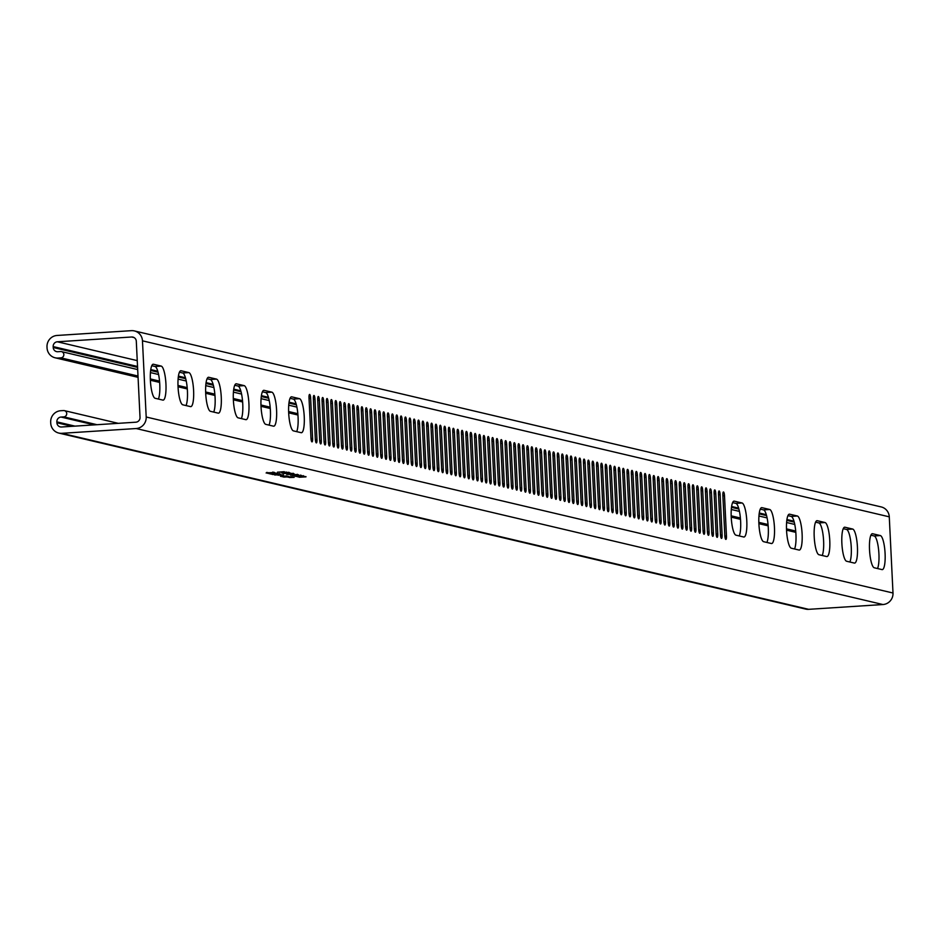 <?xml version="1.0" encoding="UTF-8"?>
<svg xmlns="http://www.w3.org/2000/svg" width="940" height="940" viewBox="0 0 940 940"><rect width="100%" height="100%" fill="white"/><g stroke="black" fill="none" stroke-linecap="round" stroke-linejoin="round"><path stroke-width="1.41" d="M522.464 448.122A3.56 0.799 -93.7 0 1 523.051 444.749A3.56 0.799 -93.7 0 1 523.11 444.761A3.56 0.799 -93.7 0 1 524.097 448.498L526.071 488.812A3.56 0.799 -93.7 0 1 525.484 492.172A3.56 0.799 -93.7 0 1 524.438 488.424L522.464 448.122M526.823 449.144A3.56 0.799 -93.7 0 1 527.411 445.772A3.56 0.799 -93.7 0 1 527.469 445.783A3.56 0.799 -93.7 0 1 528.456 449.531L530.43 489.834A3.56 0.799 -93.7 0 1 529.843 493.206A3.56 0.799 -93.7 0 1 528.797 489.458L526.823 449.144M531.182 450.166A3.56 0.799 -93.7 0 1 531.77 446.805A3.56 0.799 -93.7 0 1 531.817 446.805A3.56 0.799 -93.7 0 1 532.816 450.554L534.778 490.868A3.56 0.799 -93.7 0 1 534.19 494.228A3.56 0.799 -93.7 0 1 533.144 490.48L531.182 450.166M535.53 451.2A3.56 0.799 -93.7 0 1 536.117 447.828A3.56 0.799 -93.7 0 1 536.176 447.839A3.56 0.799 -93.7 0 1 537.163 451.576L539.137 491.89A3.56 0.799 -93.7 0 1 538.549 495.263A3.56 0.799 -93.7 0 1 537.504 491.503L535.53 451.2M539.889 452.222A3.56 0.799 -93.7 0 1 540.476 448.862A3.56 0.799 -93.7 0 1 540.535 448.862A3.56 0.799 -93.7 0 1 541.522 452.61L543.496 492.913A3.56 0.799 -93.7 0 1 542.909 496.285A3.56 0.799 -93.7 0 1 541.863 492.537L539.889 452.222M544.248 453.245A3.56 0.799 -93.7 0 1 544.836 449.884A3.56 0.799 -93.7 0 1 544.894 449.884A3.56 0.799 -93.7 0 1 545.881 453.632L547.856 493.947A3.56 0.799 -93.7 0 1 547.268 497.307A3.56 0.799 -93.7 0 1 546.222 493.559L544.248 453.245M548.607 454.279A3.56 0.799 -93.7 0 1 549.195 450.906A3.56 0.799 -93.7 0 1 549.242 450.918A3.56 0.799 -93.7 0 1 550.241 454.666L552.203 494.969A3.56 0.799 -93.7 0 1 551.615 498.341A3.56 0.799 -93.7 0 1 550.582 494.593L548.607 454.279M552.955 455.301A3.56 0.799 -93.7 0 1 553.543 451.94A3.56 0.799 -93.7 0 1 553.601 451.94A3.56 0.799 -93.7 0 1 554.588 455.689L556.562 496.003A3.56 0.799 -93.7 0 1 555.975 499.363A3.56 0.799 -93.7 0 1 554.929 495.615L552.955 455.301M557.314 456.335A3.56 0.799 -93.7 0 1 557.902 452.963A3.56 0.799 -93.7 0 1 557.961 452.974A3.56 0.799 -93.7 0 1 558.947 456.711L560.922 497.025A3.56 0.799 -93.7 0 1 560.334 500.386A3.56 0.799 -93.7 0 1 559.288 496.637L557.314 456.335M561.673 457.357A3.56 0.799 -93.7 0 1 562.261 453.997A3.56 0.799 -93.7 0 1 562.32 453.997A3.56 0.799 -93.7 0 1 563.307 457.745L565.281 498.047A3.56 0.799 -93.7 0 1 564.693 501.42A3.56 0.799 -93.7 0 1 563.648 497.671L561.673 457.357M566.033 458.379A3.56 0.799 -93.7 0 1 566.62 455.019A3.56 0.799 -93.7 0 1 566.667 455.019A3.56 0.799 -93.7 0 1 567.666 458.767L569.628 499.081A3.56 0.799 -93.7 0 1 569.041 502.442A3.56 0.799 -93.7 0 1 568.007 498.694L566.033 458.379M570.38 459.413A3.56 0.799 -93.7 0 1 570.968 456.041A3.56 0.799 -93.7 0 1 571.027 456.053A3.56 0.799 -93.7 0 1 572.014 459.789L573.988 500.103A3.56 0.799 -93.7 0 1 573.4 503.476A3.56 0.799 -93.7 0 1 572.354 499.716L570.38 459.413M574.74 460.436A3.56 0.799 -93.7 0 1 575.327 457.075A3.56 0.799 -93.7 0 1 575.386 457.075A3.56 0.799 -93.7 0 1 576.373 460.823L578.347 501.138A3.56 0.799 -93.7 0 1 577.759 504.498A3.56 0.799 -93.7 0 1 576.714 500.75L574.74 460.436M579.099 461.458A3.56 0.799 -93.7 0 1 579.686 458.097A3.56 0.799 -93.7 0 1 579.745 458.097A3.56 0.799 -93.7 0 1 580.732 461.846L582.706 502.16A3.56 0.799 -93.7 0 1 582.119 505.52A3.56 0.799 -93.7 0 1 581.073 501.772L579.099 461.458M583.458 462.492A3.56 0.799 -93.7 0 1 584.046 459.12A3.56 0.799 -93.7 0 1 584.093 459.131A3.56 0.799 -93.7 0 1 585.091 462.88L587.053 503.182A3.56 0.799 -93.7 0 1 586.478 506.554A3.56 0.799 -93.7 0 1 585.432 502.806L583.458 462.492M587.817 463.514A3.56 0.799 -93.7 0 1 588.393 460.154A3.56 0.799 -93.7 0 1 588.452 460.154A3.56 0.799 -93.7 0 1 589.439 463.902L591.413 504.216A3.56 0.799 -93.7 0 1 590.825 507.577A3.56 0.799 -93.7 0 1 589.779 503.828L587.817 463.514M592.165 464.548A3.56 0.799 -93.7 0 1 592.752 461.176A3.56 0.799 -93.7 0 1 592.811 461.188A3.56 0.799 -93.7 0 1 593.798 464.924L595.772 505.238A3.56 0.799 -93.7 0 1 595.185 508.599A3.56 0.799 -93.7 0 1 594.139 504.851L592.165 464.548M596.524 465.57A3.56 0.799 -93.7 0 1 597.111 462.21A3.56 0.799 -93.7 0 1 597.17 462.21A3.56 0.799 -93.7 0 1 598.157 465.958L600.131 506.261A3.56 0.799 -93.7 0 1 599.544 509.633A3.56 0.799 -93.7 0 1 598.498 505.885L596.524 465.57M600.883 466.593A3.56 0.799 -93.7 0 1 601.471 463.232A3.56 0.799 -93.7 0 1 601.518 463.232A3.56 0.799 -93.7 0 1 602.516 466.98L604.479 507.295A3.56 0.799 -93.7 0 1 603.903 510.655A3.56 0.799 -93.7 0 1 602.857 506.907L600.883 466.593M605.243 467.627A3.56 0.799 -93.7 0 1 605.818 464.254A3.56 0.799 -93.7 0 1 605.877 464.266A3.56 0.799 -93.7 0 1 606.864 468.003L608.838 508.317A3.56 0.799 -93.7 0 1 608.25 511.689A3.56 0.799 -93.7 0 1 607.205 507.929L605.243 467.627M609.59 468.649A3.56 0.799 -93.7 0 1 610.178 465.288A3.56 0.799 -93.7 0 1 610.236 465.288A3.56 0.799 -93.7 0 1 611.223 469.037L613.197 509.351A3.56 0.799 -93.7 0 1 612.61 512.711A3.56 0.799 -93.7 0 1 611.564 508.963L609.59 468.649M613.949 469.683A3.56 0.799 -93.7 0 1 614.537 466.311A3.56 0.799 -93.7 0 1 614.596 466.322A3.56 0.799 -93.7 0 1 615.582 470.059L617.557 510.373A3.56 0.799 -93.7 0 1 616.969 513.734A3.56 0.799 -93.7 0 1 615.923 509.985L613.949 469.683M618.309 470.705A3.56 0.799 -93.7 0 1 618.896 467.333A3.56 0.799 -93.7 0 1 618.943 467.345A3.56 0.799 -93.7 0 1 619.942 471.093L621.904 511.395A3.56 0.799 -93.7 0 1 621.328 514.768A3.56 0.799 -93.7 0 1 620.283 511.019L618.309 470.705M622.668 471.727A3.56 0.799 -93.7 0 1 623.243 468.367A3.56 0.799 -93.7 0 1 623.302 468.367A3.56 0.799 -93.7 0 1 624.289 472.115L626.263 512.429A3.56 0.799 -93.7 0 1 625.676 515.79A3.56 0.799 -93.7 0 1 624.63 512.042L622.668 471.727M627.015 472.761A3.56 0.799 -93.7 0 1 627.603 469.389A3.56 0.799 -93.7 0 1 627.661 469.401A3.56 0.799 -93.7 0 1 628.649 473.137L630.623 513.452A3.56 0.799 -93.7 0 1 630.035 516.824A3.56 0.799 -93.7 0 1 628.989 513.064L627.015 472.761M631.375 473.784A3.56 0.799 -93.7 0 1 631.962 470.423A3.56 0.799 -93.7 0 1 632.021 470.423A3.56 0.799 -93.7 0 1 633.008 474.171L634.982 514.474A3.56 0.799 -93.7 0 1 634.394 517.846A3.56 0.799 -93.7 0 1 633.349 514.098L631.375 473.784M635.734 474.806A3.56 0.799 -93.7 0 1 636.321 471.445A3.56 0.799 -93.7 0 1 636.368 471.445A3.56 0.799 -93.7 0 1 637.367 475.194L639.341 515.508A3.56 0.799 -93.7 0 1 638.754 518.868A3.56 0.799 -93.7 0 1 637.708 515.12L635.734 474.806M640.093 475.84A3.56 0.799 -93.7 0 1 640.681 472.468A3.56 0.799 -93.7 0 1 640.727 472.479A3.56 0.799 -93.7 0 1 641.715 476.228L643.689 516.53A3.56 0.799 -93.7 0 1 643.101 519.902A3.56 0.799 -93.7 0 1 642.055 516.154L640.093 475.84M644.441 476.862A3.56 0.799 -93.7 0 1 645.028 473.502A3.56 0.799 -93.7 0 1 645.087 473.502A3.56 0.799 -93.7 0 1 646.074 477.25L648.048 517.564A3.56 0.799 -93.7 0 1 647.46 520.924A3.56 0.799 -93.7 0 1 646.414 517.176L644.441 476.862M648.8 477.896A3.56 0.799 -93.7 0 1 649.387 474.524A3.56 0.799 -93.7 0 1 649.446 474.536A3.56 0.799 -93.7 0 1 650.433 478.272L652.407 518.586A3.56 0.799 -93.7 0 1 651.82 521.947A3.56 0.799 -93.7 0 1 650.774 518.198L648.8 477.896M653.159 478.918A3.56 0.799 -93.7 0 1 653.746 475.558A3.56 0.799 -93.7 0 1 653.805 475.558A3.56 0.799 -93.7 0 1 654.792 479.306L656.766 519.609A3.56 0.799 -93.7 0 1 656.179 522.981A3.56 0.799 -93.7 0 1 655.133 519.232L653.159 478.918M657.518 479.94A3.56 0.799 -93.7 0 1 658.106 476.58A3.56 0.799 -93.7 0 1 658.153 476.58A3.56 0.799 -93.7 0 1 659.14 480.328L661.114 520.643A3.56 0.799 -93.7 0 1 660.526 524.003A3.56 0.799 -93.7 0 1 659.481 520.255L657.518 479.94M661.866 480.974A3.56 0.799 -93.7 0 1 662.453 477.602A3.56 0.799 -93.7 0 1 662.512 477.614A3.56 0.799 -93.7 0 1 663.499 481.351L665.473 521.665A3.56 0.799 -93.7 0 1 664.886 525.037A3.56 0.799 -93.7 0 1 663.84 521.277L661.866 480.974M666.225 481.997A3.56 0.799 -93.7 0 1 666.812 478.636A3.56 0.799 -93.7 0 1 666.871 478.636A3.56 0.799 -93.7 0 1 667.858 482.385L669.832 522.699A3.56 0.799 -93.7 0 1 669.245 526.059A3.56 0.799 -93.7 0 1 668.199 522.311L666.225 481.997M670.584 483.019A3.56 0.799 -93.7 0 1 671.172 479.659A3.56 0.799 -93.7 0 1 671.231 479.659A3.56 0.799 -93.7 0 1 672.218 483.407L674.192 523.721A3.56 0.799 -93.7 0 1 673.604 527.082A3.56 0.799 -93.7 0 1 672.558 523.333L670.584 483.019M674.943 484.053A3.56 0.799 -93.7 0 1 675.531 480.681A3.56 0.799 -93.7 0 1 675.578 480.693A3.56 0.799 -93.7 0 1 676.577 484.441L678.539 524.743A3.56 0.799 -93.7 0 1 677.952 528.115A3.56 0.799 -93.7 0 1 676.906 524.367L674.943 484.053M679.291 485.075A3.56 0.799 -93.7 0 1 679.879 481.715A3.56 0.799 -93.7 0 1 679.937 481.715A3.56 0.799 -93.7 0 1 680.924 485.463L682.898 525.777A3.56 0.799 -93.7 0 1 682.311 529.138A3.56 0.799 -93.7 0 1 681.265 525.389L679.291 485.075M683.65 486.109A3.56 0.799 -93.7 0 1 684.238 482.737A3.56 0.799 -93.7 0 1 684.297 482.749A3.56 0.799 -93.7 0 1 685.284 486.485L687.258 526.799A3.56 0.799 -93.7 0 1 686.67 530.16A3.56 0.799 -93.7 0 1 685.624 526.412L683.65 486.109M688.01 487.132A3.56 0.799 -93.7 0 1 688.597 483.771A3.56 0.799 -93.7 0 1 688.656 483.771A3.56 0.799 -93.7 0 1 689.643 487.519L691.617 527.822A3.56 0.799 -93.7 0 1 691.029 531.194A3.56 0.799 -93.7 0 1 689.984 527.446L688.01 487.132M692.369 488.154A3.56 0.799 -93.7 0 1 692.956 484.793A3.56 0.799 -93.7 0 1 693.003 484.793A3.56 0.799 -93.7 0 1 694.002 488.541L695.964 528.856A3.56 0.799 -93.7 0 1 695.377 532.216A3.56 0.799 -93.7 0 1 694.331 528.468L692.369 488.154M696.716 489.188A3.56 0.799 -93.7 0 1 697.304 485.815A3.56 0.799 -93.7 0 1 697.363 485.827A3.56 0.799 -93.7 0 1 698.35 489.564L700.323 529.878A3.56 0.799 -93.7 0 1 699.736 533.25A3.56 0.799 -93.7 0 1 698.69 529.49L696.716 489.188M701.076 490.21A3.56 0.799 -93.7 0 1 701.663 486.849A3.56 0.799 -93.7 0 1 701.722 486.849A3.56 0.799 -93.7 0 1 702.709 490.598L704.683 530.912A3.56 0.799 -93.7 0 1 704.095 534.273A3.56 0.799 -93.7 0 1 703.05 530.524L701.076 490.21M705.435 491.244A3.56 0.799 -93.7 0 1 706.022 487.872A3.56 0.799 -93.7 0 1 706.081 487.872A3.56 0.799 -93.7 0 1 707.068 491.62L709.042 531.934A3.56 0.799 -93.7 0 1 708.455 535.295A3.56 0.799 -93.7 0 1 707.409 531.547L705.435 491.244M709.794 492.266A3.56 0.799 -93.7 0 1 710.382 488.894A3.56 0.799 -93.7 0 1 710.428 488.906A3.56 0.799 -93.7 0 1 711.427 492.654L713.389 532.957A3.56 0.799 -93.7 0 1 712.802 536.329A3.56 0.799 -93.7 0 1 711.756 532.581L709.794 492.266M714.141 493.288A3.56 0.799 -93.7 0 1 714.729 489.928A3.56 0.799 -93.7 0 1 714.788 489.928A3.56 0.799 -93.7 0 1 715.775 493.676L717.749 533.99A3.56 0.799 -93.7 0 1 717.161 537.351A3.56 0.799 -93.7 0 1 716.116 533.603L714.141 493.288M718.501 494.322A3.56 0.799 -93.7 0 1 719.088 490.95A3.56 0.799 -93.7 0 1 719.147 490.962A3.56 0.799 -93.7 0 1 720.134 494.699L722.108 535.013A3.56 0.799 -93.7 0 1 721.52 538.385A3.56 0.799 -93.7 0 1 720.475 534.625L718.501 494.322M722.86 495.345A3.56 0.799 -93.7 0 1 723.448 491.984A3.56 0.799 -93.7 0 1 723.506 491.984A3.56 0.799 -93.7 0 1 724.493 495.733L726.467 536.035A3.56 0.799 -93.7 0 1 725.88 539.407A3.56 0.799 -93.7 0 1 724.834 535.659L722.86 495.345M518.105 447.088A3.56 0.799 -93.7 0 1 518.692 443.727A3.56 0.799 -93.7 0 1 518.751 443.727A3.56 0.799 -93.7 0 1 519.738 447.475L521.712 487.789A3.56 0.799 -93.7 0 1 521.124 491.15A3.56 0.799 -93.7 0 1 520.079 487.402L518.105 447.088M510.044 441.671A3.56 0.799 86.3 0 0 509.985 441.671A3.56 0.799 86.3 0 0 509.398 445.031L511.372 485.346A3.56 0.799 86.3 0 0 512.418 489.094A3.56 0.799 86.3 0 0 513.005 485.733L511.031 445.419A3.56 0.799 86.3 0 0 510.044 441.671M514.391 442.705A3.56 0.799 86.3 0 0 514.345 442.693A3.56 0.799 86.3 0 0 513.757 446.065L515.719 486.368A3.56 0.799 86.3 0 0 516.765 490.128A3.56 0.799 86.3 0 0 517.353 486.755L515.39 446.453A3.56 0.799 86.3 0 0 514.391 442.705M60.912 357.87A3.173 3.079 -76.7 0 0 61.488 351.619A3.173 3.079 -76.7 0 0 60.606 351.548L57.845 351.724A4.535 4.406 103.3 0 1 53.216 347.495L53.169 346.59A4.535 4.406 103.3 0 1 57.352 341.784L131.671 337.002A4.535 4.406 103.3 0 1 136.3 341.232L140.025 417.407A4.535 4.406 103.3 0 1 135.842 422.201L61.523 426.995A4.535 4.406 103.3 0 1 56.894 422.765L56.847 421.86A4.535 4.406 103.3 0 1 61.029 417.055L63.803 416.878A3.173 3.079 -76.7 0 0 64.367 410.627A3.173 3.079 -76.7 0 0 63.485 410.557L60.724 410.733A10.88 10.575 -76.7 0 0 50.678 422.26L50.725 423.164A10.88 10.575 -76.7 0 0 61.828 433.316L136.147 428.534A10.88 10.575 -76.7 0 0 146.194 417.007L142.469 340.832A10.88 10.575 -76.7 0 0 131.365 330.669L57.046 335.463A10.88 10.575 -76.7 0 0 47 346.989L47.047 347.882A10.88 10.575 -76.7 0 0 58.151 358.046L60.912 357.87L138.004 376.035M505.685 440.649A3.56 0.799 86.3 0 0 505.626 440.649A3.56 0.799 86.3 0 0 505.038 444.009L507.013 484.323A3.56 0.799 86.3 0 0 508.058 488.072A3.56 0.799 86.3 0 0 508.646 484.699L506.672 444.397A3.56 0.799 86.3 0 0 505.685 440.649M501.326 439.626A3.56 0.799 86.3 0 0 501.267 439.615A3.56 0.799 86.3 0 0 500.679 442.987L502.653 483.289A3.56 0.799 86.3 0 0 503.699 487.038A3.56 0.799 86.3 0 0 504.287 483.677L502.312 443.363A3.56 0.799 86.3 0 0 501.326 439.626M496.966 438.592A3.56 0.799 86.3 0 0 496.919 438.592A3.56 0.799 86.3 0 0 496.332 441.953L498.294 482.267A3.56 0.799 86.3 0 0 499.34 486.015A3.56 0.799 86.3 0 0 499.927 482.655L497.965 442.341A3.56 0.799 86.3 0 0 496.966 438.592M492.619 437.57A3.56 0.799 86.3 0 0 492.56 437.558A3.56 0.799 86.3 0 0 491.973 440.93L493.947 481.245A3.56 0.799 86.3 0 0 494.992 484.993A3.56 0.799 86.3 0 0 495.58 481.621L493.606 441.318A3.56 0.799 86.3 0 0 492.619 437.57M488.26 436.536A3.56 0.799 86.3 0 0 488.201 436.536A3.56 0.799 86.3 0 0 487.613 439.897L489.587 480.211A3.56 0.799 86.3 0 0 490.633 483.959A3.56 0.799 86.3 0 0 491.221 480.599L489.247 440.284A3.56 0.799 86.3 0 0 488.26 436.536M483.9 435.514A3.56 0.799 86.3 0 0 483.841 435.514A3.56 0.799 86.3 0 0 483.254 438.874L485.228 479.189A3.56 0.799 86.3 0 0 486.274 482.937A3.56 0.799 86.3 0 0 486.861 479.576L484.887 439.262A3.56 0.799 86.3 0 0 483.9 435.514M479.541 434.491A3.56 0.799 86.3 0 0 479.494 434.48A3.56 0.799 86.3 0 0 478.906 437.852L480.869 478.155A3.56 0.799 86.3 0 0 481.914 481.914A3.56 0.799 86.3 0 0 482.502 478.542L480.54 438.228A3.56 0.799 86.3 0 0 479.541 434.491M475.194 433.457A3.56 0.799 86.3 0 0 475.135 433.457A3.56 0.799 86.3 0 0 474.547 436.818L476.521 477.132A3.56 0.799 86.3 0 0 477.567 480.88A3.56 0.799 86.3 0 0 478.155 477.52L476.18 437.206A3.56 0.799 86.3 0 0 475.194 433.457M470.834 432.435A3.56 0.799 86.3 0 0 470.776 432.435A3.56 0.799 86.3 0 0 470.188 435.796L472.162 476.11A3.56 0.799 86.3 0 0 473.208 479.858A3.56 0.799 86.3 0 0 473.795 476.486L471.821 436.184A3.56 0.799 86.3 0 0 470.834 432.435M466.475 431.413A3.56 0.799 86.3 0 0 466.416 431.401A3.56 0.799 86.3 0 0 465.829 434.774L467.803 475.076A3.56 0.799 86.3 0 0 468.849 478.824A3.56 0.799 86.3 0 0 469.436 475.464L467.462 435.149A3.56 0.799 86.3 0 0 466.475 431.413M462.116 430.379A3.56 0.799 86.3 0 0 462.069 430.379A3.56 0.799 86.3 0 0 461.481 433.74L463.444 474.054A3.56 0.799 86.3 0 0 464.489 477.802A3.56 0.799 86.3 0 0 465.077 474.441L463.103 434.127A3.56 0.799 86.3 0 0 462.116 430.379M457.757 429.357A3.56 0.799 86.3 0 0 457.71 429.345A3.56 0.799 86.3 0 0 457.122 432.717L459.096 473.031A3.56 0.799 86.3 0 0 460.142 476.78A3.56 0.799 86.3 0 0 460.729 473.407L458.755 433.105A3.56 0.799 86.3 0 0 457.757 429.357M453.409 428.323A3.56 0.799 86.3 0 0 453.35 428.323A3.56 0.799 86.3 0 0 452.763 431.683L454.737 471.998A3.56 0.799 86.3 0 0 455.782 475.746A3.56 0.799 86.3 0 0 456.37 472.385L454.396 432.071A3.56 0.799 86.3 0 0 453.409 428.323M449.05 427.301A3.56 0.799 86.3 0 0 448.991 427.301A3.56 0.799 86.3 0 0 448.404 430.661L450.378 470.975A3.56 0.799 86.3 0 0 451.423 474.724A3.56 0.799 86.3 0 0 452.011 471.363L450.037 431.049A3.56 0.799 86.3 0 0 449.05 427.301M444.69 426.278A3.56 0.799 86.3 0 0 444.632 426.267A3.56 0.799 86.3 0 0 444.056 429.639L446.018 469.941A3.56 0.799 86.3 0 0 447.064 473.701A3.56 0.799 86.3 0 0 447.652 470.329L445.678 430.015A3.56 0.799 86.3 0 0 444.69 426.278M440.331 425.244A3.56 0.799 86.3 0 0 440.284 425.244A3.56 0.799 86.3 0 0 439.697 428.605L441.671 468.919A3.56 0.799 86.3 0 0 442.716 472.667A3.56 0.799 86.3 0 0 443.292 469.307L441.33 428.993A3.56 0.799 86.3 0 0 440.331 425.244M435.984 424.222A3.56 0.799 86.3 0 0 435.925 424.222A3.56 0.799 86.3 0 0 435.338 427.582L437.312 467.897A3.56 0.799 86.3 0 0 438.357 471.645A3.56 0.799 86.3 0 0 438.945 468.273L436.971 427.97A3.56 0.799 86.3 0 0 435.984 424.222M431.625 423.2A3.56 0.799 86.3 0 0 431.566 423.188A3.56 0.799 86.3 0 0 430.978 426.56L432.952 466.863A3.56 0.799 86.3 0 0 433.998 470.611A3.56 0.799 86.3 0 0 434.586 467.251L432.612 426.936A3.56 0.799 86.3 0 0 431.625 423.2M427.265 422.166A3.56 0.799 86.3 0 0 427.207 422.166A3.56 0.799 86.3 0 0 426.631 425.526L428.593 465.841A3.56 0.799 86.3 0 0 429.639 469.589A3.56 0.799 86.3 0 0 430.226 466.228L428.252 425.914A3.56 0.799 86.3 0 0 427.265 422.166M422.906 421.144A3.56 0.799 86.3 0 0 422.859 421.132A3.56 0.799 86.3 0 0 422.272 424.504L424.245 464.806A3.56 0.799 86.3 0 0 425.291 468.566A3.56 0.799 86.3 0 0 425.867 465.194L423.905 424.892A3.56 0.799 86.3 0 0 422.906 421.144M418.559 420.11A3.56 0.799 86.3 0 0 418.5 420.11A3.56 0.799 86.3 0 0 417.912 423.47L419.886 463.784A3.56 0.799 86.3 0 0 420.932 467.532A3.56 0.799 86.3 0 0 421.52 464.172L419.546 423.858A3.56 0.799 86.3 0 0 418.559 420.11M414.199 419.087A3.56 0.799 86.3 0 0 414.14 419.087A3.56 0.799 86.3 0 0 413.553 422.448L415.527 462.762A3.56 0.799 86.3 0 0 416.573 466.51A3.56 0.799 86.3 0 0 417.16 463.138L415.186 422.836A3.56 0.799 86.3 0 0 414.199 419.087M409.84 418.065A3.56 0.799 86.3 0 0 409.781 418.053A3.56 0.799 86.3 0 0 409.206 421.426L411.168 461.728A3.56 0.799 86.3 0 0 412.214 465.488A3.56 0.799 86.3 0 0 412.801 462.116L410.827 421.802A3.56 0.799 86.3 0 0 409.84 418.065M405.481 417.031A3.56 0.799 86.3 0 0 405.434 417.031A3.56 0.799 86.3 0 0 404.846 420.392L406.82 460.706A3.56 0.799 86.3 0 0 407.866 464.454A3.56 0.799 86.3 0 0 408.442 461.094L406.48 420.779A3.56 0.799 86.3 0 0 405.481 417.031M401.133 416.009A3.56 0.799 86.3 0 0 401.075 415.997A3.56 0.799 86.3 0 0 400.487 419.369L402.461 459.684A3.56 0.799 86.3 0 0 403.507 463.432A3.56 0.799 86.3 0 0 404.094 460.06L402.12 419.757A3.56 0.799 86.3 0 0 401.133 416.009M396.774 414.987A3.56 0.799 86.3 0 0 396.715 414.975A3.56 0.799 86.3 0 0 396.128 418.347L398.102 458.649A3.56 0.799 86.3 0 0 399.147 462.398A3.56 0.799 86.3 0 0 399.735 459.037L397.761 418.723A3.56 0.799 86.3 0 0 396.774 414.987M392.415 413.953A3.56 0.799 86.3 0 0 392.356 413.953A3.56 0.799 86.3 0 0 391.769 417.313L393.743 457.627A3.56 0.799 86.3 0 0 394.788 461.376A3.56 0.799 86.3 0 0 395.376 458.015L393.402 417.701A3.56 0.799 86.3 0 0 392.415 413.953M388.055 412.93A3.56 0.799 86.3 0 0 388.009 412.919A3.56 0.799 86.3 0 0 387.421 416.291L389.395 456.593A3.56 0.799 86.3 0 0 390.429 460.353A3.56 0.799 86.3 0 0 391.017 456.981L389.054 416.667A3.56 0.799 86.3 0 0 388.055 412.93M383.708 411.896A3.56 0.799 86.3 0 0 383.649 411.896A3.56 0.799 86.3 0 0 383.062 415.257L385.036 455.571A3.56 0.799 86.3 0 0 386.082 459.319A3.56 0.799 86.3 0 0 386.669 455.959L384.695 415.645A3.56 0.799 86.3 0 0 383.708 411.896M379.349 410.874A3.56 0.799 86.3 0 0 379.29 410.874A3.56 0.799 86.3 0 0 378.703 414.235L380.677 454.549A3.56 0.799 86.3 0 0 381.722 458.297A3.56 0.799 86.3 0 0 382.31 454.925L380.336 414.622A3.56 0.799 86.3 0 0 379.349 410.874M374.99 409.852A3.56 0.799 86.3 0 0 374.931 409.84A3.56 0.799 86.3 0 0 374.343 413.212L376.317 453.515A3.56 0.799 86.3 0 0 377.363 457.263A3.56 0.799 86.3 0 0 377.951 453.903L375.977 413.588A3.56 0.799 86.3 0 0 374.99 409.852M370.63 408.818A3.56 0.799 86.3 0 0 370.583 408.818A3.56 0.799 86.3 0 0 369.996 412.178L371.97 452.493A3.56 0.799 86.3 0 0 373.004 456.241A3.56 0.799 86.3 0 0 373.591 452.88L371.629 412.566A3.56 0.799 86.3 0 0 370.63 408.818M366.283 407.796A3.56 0.799 86.3 0 0 366.224 407.784A3.56 0.799 86.3 0 0 365.637 411.156L367.611 451.47A3.56 0.799 86.3 0 0 368.656 455.219A3.56 0.799 86.3 0 0 369.244 451.846L367.27 411.544A3.56 0.799 86.3 0 0 366.283 407.796M361.923 406.762A3.56 0.799 86.3 0 0 361.865 406.762A3.56 0.799 86.3 0 0 361.277 410.122L363.251 450.436A3.56 0.799 86.3 0 0 364.297 454.185A3.56 0.799 86.3 0 0 364.885 450.824L362.911 410.51A3.56 0.799 86.3 0 0 361.923 406.762M357.564 405.739A3.56 0.799 86.3 0 0 357.505 405.739A3.56 0.799 86.3 0 0 356.918 409.1L358.892 449.414A3.56 0.799 86.3 0 0 359.938 453.162A3.56 0.799 86.3 0 0 360.525 449.802L358.551 409.488A3.56 0.799 86.3 0 0 357.564 405.739M353.205 404.717A3.56 0.799 86.3 0 0 353.158 404.705A3.56 0.799 86.3 0 0 352.571 408.078L354.533 448.38A3.56 0.799 86.3 0 0 355.579 452.14A3.56 0.799 86.3 0 0 356.166 448.768L354.204 408.454A3.56 0.799 86.3 0 0 353.205 404.717M348.857 403.683A3.56 0.799 86.3 0 0 348.799 403.683A3.56 0.799 86.3 0 0 348.211 407.044L350.185 447.358A3.56 0.799 86.3 0 0 351.231 451.106A3.56 0.799 86.3 0 0 351.819 447.745L349.845 407.431A3.56 0.799 86.3 0 0 348.857 403.683M344.498 402.661A3.56 0.799 86.3 0 0 344.44 402.661A3.56 0.799 86.3 0 0 343.852 406.021L345.826 446.336A3.56 0.799 86.3 0 0 346.872 450.084A3.56 0.799 86.3 0 0 347.459 446.712L345.485 406.409A3.56 0.799 86.3 0 0 344.498 402.661M340.139 401.639A3.56 0.799 86.3 0 0 340.08 401.627A3.56 0.799 86.3 0 0 339.493 404.999L341.467 445.302A3.56 0.799 86.3 0 0 342.512 449.05A3.56 0.799 86.3 0 0 343.1 445.689L341.126 405.375A3.56 0.799 86.3 0 0 340.139 401.639M335.78 400.605A3.56 0.799 86.3 0 0 335.733 400.605A3.56 0.799 86.3 0 0 335.145 403.965L337.107 444.279A3.56 0.799 86.3 0 0 338.153 448.028A3.56 0.799 86.3 0 0 338.741 444.667L336.779 404.353A3.56 0.799 86.3 0 0 335.78 400.605M331.432 399.582A3.56 0.799 86.3 0 0 331.373 399.571A3.56 0.799 86.3 0 0 330.786 402.943L332.76 443.257A3.56 0.799 86.3 0 0 333.806 447.005A3.56 0.799 86.3 0 0 334.393 443.633L332.419 403.331A3.56 0.799 86.3 0 0 331.432 399.582M327.073 398.548A3.56 0.799 86.3 0 0 327.014 398.548A3.56 0.799 86.3 0 0 326.427 401.909L328.401 442.223A3.56 0.799 86.3 0 0 329.447 445.971A3.56 0.799 86.3 0 0 330.034 442.611L328.06 402.297A3.56 0.799 86.3 0 0 327.073 398.548M322.714 397.526A3.56 0.799 86.3 0 0 322.655 397.526A3.56 0.799 86.3 0 0 322.068 400.887L324.041 441.201A3.56 0.799 86.3 0 0 325.087 444.949A3.56 0.799 86.3 0 0 325.675 441.577L323.701 401.274A3.56 0.799 86.3 0 0 322.714 397.526M318.355 396.504A3.56 0.799 86.3 0 0 318.308 396.492A3.56 0.799 86.3 0 0 317.72 399.864L319.682 440.167A3.56 0.799 86.3 0 0 320.728 443.927A3.56 0.799 86.3 0 0 321.315 440.555L319.353 400.24A3.56 0.799 86.3 0 0 318.355 396.504M314.007 395.47A3.56 0.799 86.3 0 0 313.948 395.47A3.56 0.799 86.3 0 0 313.361 398.83L315.335 439.145A3.56 0.799 86.3 0 0 316.38 442.893A3.56 0.799 86.3 0 0 316.968 439.532L314.994 399.218A3.56 0.799 86.3 0 0 314.007 395.47M309.648 394.447A3.56 0.799 86.3 0 0 309.589 394.436A3.56 0.799 86.3 0 0 309.002 397.808L310.976 438.122A3.56 0.799 86.3 0 0 312.021 441.87A3.56 0.799 86.3 0 0 312.609 438.498L310.635 398.196A3.56 0.799 86.3 0 0 309.648 394.447M283.011 472.656L288.745 472.562L283.011 472.585M282.082 473.149L289.614 472.738L282.012 473.184M290.154 473.149L283.469 473.525L290.154 472.949M286.594 474.195L294.091 473.795L286.5 474.242M287.358 473.607L287.44 474.23M292.258 474.007L293.245 473.737M293.868 474.101L287.452 474.465L293.868 474.042M291.553 474.747L297.04 474.512L291.553 474.688M298.897 475.205L292.199 475.581L298.885 475.005M294.02 475.946L301.517 475.546L293.926 475.993M294.784 475.358L294.866 475.981M299.684 475.757L300.671 475.487M301.952 475.922L295.254 476.298L301.94 475.722M304.066 476.169L296.1 476.498L304.184 476.216M279.462 473.901L272.048 474.359L279.462 473.901M280.461 474.136L272.647 474.5L280.508 474.171M278.663 474.324L279.603 474.101M277.253 474.688L275.878 474.618L277.253 474.688M279.791 474.712L274.692 474.994L279.826 474.735M276.654 474.829L275.596 474.97M278.005 475.229L283.469 474.876L277.993 474.994M58.809 433.07L805.615 609.073A10.88 10.575 -76.7 0 0 808.635 609.332L882.954 604.538A10.88 10.575 -76.7 0 0 893 593.011L889.275 516.836A10.88 10.575 -76.7 0 0 881.191 506.93L134.385 330.927M282.435 472.162L277.547 472.127L282.435 472.103M289.367 477.508L294.138 477.367L289.367 477.438M288.063 477.203L292.822 477.05L288.063 477.132M291.541 476.756L283.645 477.097L291.541 476.756M288.545 476.38L282.129 476.733L288.545 476.322M286.912 475.993L280.496 476.357L286.9 475.934M270.861 474.054L278.299 473.631L270.802 474.077M269.757 473.795L277.5 473.466L269.709 473.819M271.66 473.643L270.603 473.795M276.196 473.137L268.793 473.596L276.196 473.137M267.512 473.231L275.009 472.82L267.418 473.278M268.276 472.644L268.358 473.267M273.176 473.043L274.163 472.773M266.208 472.914L273.693 472.514L266.114 472.973M266.972 472.327L267.054 472.961M271.872 472.738L272.858 472.468M305.982 476.874L299.284 477.25L305.97 476.674M297.98 476.874L305.97 476.615L297.886 476.921M298.826 476.274L298.908 476.909M298.391 474.829L290.425 475.158L298.509 474.888M286.747 473.619L292.234 473.384L286.747 473.56M281.401 472.362L286.888 472.127L281.401 472.303M265.762 424.351L273.505 426.184A17.073 3.854 86.3 0 0 273.763 426.196A17.073 3.854 86.3 0 0 276.548 409.499A17.073 3.854 86.3 0 0 271.836 392.156L264.093 390.335A17.073 3.854 86.3 0 0 263.823 390.312A17.073 3.854 86.3 0 0 261.05 407.008A17.073 3.854 86.3 0 0 265.762 424.351M293.421 430.873L301.164 432.694A17.073 3.854 86.3 0 0 301.423 432.717A17.073 3.854 86.3 0 0 304.207 416.021A17.073 3.854 86.3 0 0 299.496 398.678L291.752 396.845A17.073 3.854 86.3 0 0 291.482 396.821A17.073 3.854 86.3 0 0 288.709 413.518A17.073 3.854 86.3 0 0 293.421 430.873M238.102 417.83L245.845 419.663A17.073 3.854 86.3 0 0 246.104 419.687A17.073 3.854 86.3 0 0 248.888 402.99A17.073 3.854 86.3 0 0 244.177 385.635L236.434 383.814A17.073 3.854 86.3 0 0 236.163 383.79A17.073 3.854 86.3 0 0 233.39 400.487A17.073 3.854 86.3 0 0 238.102 417.83M210.442 411.321L218.186 413.142A17.073 3.854 86.3 0 0 218.444 413.165A17.073 3.854 86.3 0 0 221.229 396.469A17.073 3.854 86.3 0 0 216.517 379.114L208.774 377.293A17.073 3.854 86.3 0 0 208.504 377.269A17.073 3.854 86.3 0 0 205.731 393.966A17.073 3.854 86.3 0 0 210.442 411.321M182.783 404.799L190.526 406.62A17.073 3.854 86.3 0 0 190.785 406.644A17.073 3.854 86.3 0 0 193.57 389.947A17.073 3.854 86.3 0 0 188.858 372.593L181.114 370.771A17.073 3.854 86.3 0 0 180.844 370.748A17.073 3.854 86.3 0 0 178.071 387.445A17.073 3.854 86.3 0 0 182.783 404.799M155.124 398.278L162.867 400.099A17.073 3.854 86.3 0 0 163.125 400.123A17.073 3.854 86.3 0 0 165.91 383.426A17.073 3.854 86.3 0 0 161.198 366.083L153.455 364.25A17.073 3.854 86.3 0 0 153.185 364.227A17.073 3.854 86.3 0 0 150.412 380.935A17.073 3.854 86.3 0 0 155.124 398.278M734.305 501.149L742.048 502.971A17.073 3.854 -93.7 0 1 746.76 520.325A17.073 3.854 -93.7 0 1 743.975 537.022A17.073 3.854 -93.7 0 1 743.716 536.999L735.973 535.177A17.073 3.854 -93.7 0 1 731.261 517.822A17.073 3.854 -93.7 0 1 734.034 501.126A17.073 3.854 -93.7 0 1 734.305 501.149L733.776 501.185M761.964 507.671L769.707 509.492A17.073 3.854 -93.7 0 1 774.419 526.846A17.073 3.854 -93.7 0 1 771.634 543.543A17.073 3.854 -93.7 0 1 771.376 543.52L763.633 541.687A17.073 3.854 -93.7 0 1 758.921 524.344A17.073 3.854 -93.7 0 1 761.694 507.647A17.073 3.854 -93.7 0 1 761.964 507.671L761.435 507.706M872.602 533.744L880.345 535.565A17.073 3.854 -93.7 0 1 885.057 552.92A17.073 3.854 -93.7 0 1 882.272 569.616A17.073 3.854 -93.7 0 1 882.014 569.593L874.27 567.772A17.073 3.854 -93.7 0 1 869.559 550.417A17.073 3.854 -93.7 0 1 872.332 533.72A17.073 3.854 -93.7 0 1 872.602 533.744L872.073 533.779M844.943 527.222L852.686 529.056A17.073 3.854 -93.7 0 1 857.398 546.399A17.073 3.854 -93.7 0 1 854.613 563.095A17.073 3.854 -93.7 0 1 854.354 563.072L846.611 561.251A17.073 3.854 -93.7 0 1 841.899 543.896A17.073 3.854 -93.7 0 1 844.672 527.199A17.073 3.854 -93.7 0 1 844.943 527.222L844.414 527.258M817.283 520.701L825.026 522.534A17.073 3.854 -93.7 0 1 829.738 539.877A17.073 3.854 -93.7 0 1 826.953 556.574A17.073 3.854 -93.7 0 1 826.695 556.551L818.952 554.729A17.073 3.854 -93.7 0 1 814.24 537.386A17.073 3.854 -93.7 0 1 817.013 520.678A17.073 3.854 -93.7 0 1 817.283 520.701L816.754 520.736M789.624 514.192L797.367 516.013A17.073 3.854 -93.7 0 1 802.079 533.356A17.073 3.854 -93.7 0 1 799.294 550.064A17.073 3.854 -93.7 0 1 799.035 550.041L791.292 548.208A17.073 3.854 -93.7 0 1 786.58 530.865A17.073 3.854 -93.7 0 1 789.353 514.168A17.073 3.854 -93.7 0 1 789.624 514.192L789.095 514.227M269.028 425.127A17.073 3.854 86.3 0 0 270.109 406.468A17.073 3.854 86.3 0 0 265.668 392.556L262.401 391.78M296.688 431.636A17.073 3.854 86.3 0 0 297.769 412.989A17.073 3.854 86.3 0 0 293.327 399.077L290.061 398.302M241.368 418.606A17.073 3.854 86.3 0 0 242.45 399.947A17.073 3.854 86.3 0 0 238.008 386.035L234.742 385.259M213.709 412.084A17.073 3.854 86.3 0 0 214.778 393.425A17.073 3.854 86.3 0 0 210.349 379.513L207.082 378.75M186.05 405.563A17.073 3.854 86.3 0 0 187.119 386.916A17.073 3.854 86.3 0 0 182.689 372.992L179.422 372.228M158.39 399.054A17.073 3.854 86.3 0 0 159.459 380.395A17.073 3.854 86.3 0 0 155.03 366.482L151.763 365.707M732.613 502.606L735.879 503.37A17.073 3.854 -93.7 0 1 740.32 517.294A17.073 3.854 -93.7 0 1 739.24 535.941M760.272 509.128L763.539 509.891A17.073 3.854 -93.7 0 1 767.98 523.803A17.073 3.854 -93.7 0 1 766.899 542.462M870.91 535.201L874.177 535.965A17.073 3.854 -93.7 0 1 878.618 549.888A17.073 3.854 -93.7 0 1 877.537 568.536M843.25 528.679L846.517 529.443A17.073 3.854 -93.7 0 1 850.959 543.367A17.073 3.854 -93.7 0 1 849.877 562.014M815.591 522.158L818.857 522.934A17.073 3.854 -93.7 0 1 823.299 536.846A17.073 3.854 -93.7 0 1 822.218 555.505M787.932 515.637L791.198 516.413A17.073 3.854 -93.7 0 1 795.639 530.324A17.073 3.854 -93.7 0 1 794.559 548.984M284.244 471.751L278.593 472.115L284.244 471.692M278.369 475.029L281.471 474.947L278.369 474.97M277.441 473.596L275.385 473.819L277.453 473.102M276.207 473.643L275.314 473.196M276.63 473.807L277.453 473.69M274.527 473.784L271.707 474.054L274.539 473.29M272.835 473.737L271.707 474.054M273.375 474.03L274.527 473.866M302.798 476.122L300.436 476.274L302.786 476.063M302.351 476.369L303.221 476.039M297.122 474.782L294.761 474.935L297.111 474.724M296.676 475.029L297.545 474.7M294.643 474.606L292.458 474.712L294.643 474.606M289.837 473.478L287.652 473.572L289.826 473.431M288.791 472.209L288.815 472.82L282.928 473.173L288.768 472.691M282.858 472.538L282.928 473.173M284.491 472.221L282.305 472.315L284.491 472.162M795.71 531.041L786.498 528.868M768.05 524.52L758.839 522.358M740.391 518.01L731.179 515.837M297.839 413.706L288.627 411.532M270.168 407.185L260.968 405.011M242.508 400.663L233.308 398.501M214.849 394.154L205.649 391.98M187.189 387.632L177.989 385.459M159.53 381.111L150.329 378.938M97.008 424.704L63.803 416.878M808.635 609.332L61.828 433.316M882.954 604.538L136.147 428.534M893 593.011L146.194 417.007M889.275 516.836L142.469 340.832M155.03 366.482L161.198 366.083M182.689 372.992L188.858 372.593M210.349 379.513L216.517 379.114M238.008 386.035L244.177 385.635M311.011 438.604L312.609 438.498M309.025 398.29L310.635 398.196M315.358 439.638L316.968 439.532M313.384 399.324L314.994 399.218M319.718 440.66L321.315 440.555M317.744 400.346L319.353 400.24M324.077 441.683L325.675 441.577M322.091 401.38L323.701 401.274M328.436 442.716L330.034 442.611M326.45 402.402L328.06 402.297M332.784 443.739L334.393 443.633M330.81 403.424L332.419 403.331M337.143 444.761L338.741 444.667M335.169 404.459L336.779 404.353M341.502 445.795L343.1 445.689M339.516 405.481L341.126 405.375M345.861 446.817L347.459 446.712M343.876 406.515L345.485 406.409M350.209 447.851L351.819 447.745M348.235 407.537L349.845 407.431M354.568 448.873L356.166 448.768M352.594 408.559L354.204 408.454M358.927 449.896L360.525 449.802M356.941 409.593L358.551 409.488M363.287 450.93L364.885 450.824M361.301 410.615L362.911 410.51M367.634 451.952L369.244 451.846M365.66 411.638L367.27 411.544M371.993 452.974L373.591 452.88M370.019 412.672L371.629 412.566M376.353 454.008L377.951 453.903M374.379 413.694L375.977 413.588M380.712 455.031L382.31 454.925M378.726 414.728L380.336 414.622M385.059 456.065L386.669 455.959M383.085 415.75L384.695 415.645M389.419 457.087L391.017 456.981M387.445 416.772L389.054 416.667M393.778 458.109L395.376 458.015M391.804 417.806L393.402 417.701M398.137 459.143L399.735 459.037M396.151 418.829L397.761 418.723M402.485 460.165L404.094 460.06M400.511 419.851L402.12 419.757M406.844 461.188L408.442 461.094M404.87 420.885L406.48 420.779M411.203 462.221L412.801 462.116M409.229 421.907L410.827 421.802M415.562 463.244L417.16 463.138M413.577 422.941L415.186 422.836M419.91 464.278L421.52 464.172M417.936 423.964L419.546 423.858M424.269 465.3L425.867 465.194M422.295 424.986L423.905 424.892M428.628 466.322L430.226 466.228M426.654 426.02L428.252 425.914M432.988 467.356L434.586 467.251M431.002 427.042L432.612 426.936M437.347 468.379L438.945 468.273M435.361 428.064L436.971 427.97M441.694 469.413L443.292 469.307M439.72 429.098L441.33 428.993M446.054 470.435L447.652 470.329M444.079 430.12L445.678 430.015M450.413 471.457L452.011 471.363M448.427 431.155L450.037 431.049M454.772 472.491L456.37 472.385M452.786 432.177L454.396 432.071M459.12 473.513L460.729 473.407M457.146 433.199L458.755 433.105M463.479 474.536L465.077 474.441M461.505 434.233L463.103 434.127M467.838 475.57L469.436 475.464M465.852 435.255L467.462 435.149M472.197 476.592L473.795 476.486M470.212 436.289L471.821 436.184M476.545 477.626L478.155 477.52M474.571 437.312L476.18 437.206M480.904 478.648L482.502 478.542M478.93 438.334L480.54 438.228M485.263 479.67L486.861 479.576M483.278 439.368L484.887 439.262M489.623 480.704L491.221 480.599M487.637 440.39L489.247 440.284M493.97 481.727L495.58 481.621M491.996 441.412L493.606 441.318M498.329 482.749L499.927 482.655M496.355 442.446L497.965 442.341M502.689 483.783L504.287 483.677M500.703 443.469L502.312 443.363M507.048 484.805L508.646 484.699M505.062 444.503L506.672 444.397M94.247 424.892L61.029 417.055M74.965 426.126L56.847 421.86M71.992 426.325L56.894 422.765M134.103 337.566L131.671 337.002M137.24 360.619L57.352 341.784M793.959 521.183L786.933 519.526M766.3 514.662L759.273 513.005M738.64 508.14L731.614 506.484M296.088 403.836L289.062 402.179M268.429 397.315L261.402 395.658M240.769 390.805L233.743 389.148M213.11 384.284L206.083 382.627M185.45 377.762L178.424 376.106M157.791 371.241L150.764 369.585M137.534 366.471L53.169 346.59M794.23 522.135L786.815 520.384M766.57 515.614L759.156 513.863M738.911 509.092L731.496 507.353M296.358 404.799L288.944 403.048M268.699 398.278L261.285 396.527M241.04 391.757L233.625 390.006M213.38 385.236L205.966 383.485M185.721 378.714L178.306 376.975M158.061 372.205L150.647 370.454M137.581 367.376L53.216 347.495M795.781 531.887L786.522 529.714M768.121 525.366L758.862 523.192M740.462 518.856L731.202 516.671M297.909 414.552L288.651 412.366M270.25 408.031L260.991 405.845M242.591 401.509L233.332 399.336M214.931 395L205.672 392.814M187.272 388.478L178.013 386.293M159.612 381.957L150.353 379.772M138.039 376.87L58.151 358.046M515.755 486.861L517.353 486.755M513.78 446.547L515.39 446.453M511.395 485.839L513.005 485.733M509.421 445.525L511.031 445.419M293.327 399.077L299.496 398.678M265.668 392.556L271.836 392.156M518.128 447.581L519.738 447.475M520.114 487.884L521.712 487.789M722.884 495.838L724.493 495.733M724.857 536.141L726.467 536.035M718.524 494.804L720.134 494.699M720.51 535.119L722.108 535.013M714.165 493.782L715.775 493.676M716.151 534.085L717.749 533.99M709.818 492.748L711.427 492.654M711.792 533.062L713.389 532.957M705.458 491.726L707.068 491.62M707.432 532.04L709.042 531.934M701.099 490.704L702.709 490.598M703.085 531.006L704.683 530.912M696.74 489.67L698.35 489.564M698.726 529.984L700.323 529.878M692.392 488.647L694.002 488.541M694.366 528.962L695.964 528.856M688.033 487.625L689.643 487.519M690.007 527.928L691.617 527.822M683.674 486.591L685.284 486.485M685.659 526.905L687.258 526.799M679.315 485.569L680.924 485.463M681.3 525.871L682.898 525.777M674.967 484.535L676.577 484.441M676.941 524.849L678.539 524.743M670.608 483.513L672.218 483.407M672.582 523.827L674.192 523.721M666.249 482.49L667.858 482.385M668.234 522.793L669.832 522.699M661.889 481.456L663.499 481.351M663.875 521.77L665.473 521.665M657.542 480.434L659.14 480.328M659.516 520.748L661.114 520.643M653.183 479.4L654.792 479.306M655.157 519.714L656.766 519.609M648.823 478.378L650.433 478.272M650.809 518.692L652.407 518.586M644.464 477.356L646.074 477.25M646.45 517.658L648.048 517.564M640.116 476.322L641.715 476.228M642.091 516.636L643.689 516.53M635.757 475.299L637.367 475.194M637.731 515.614L639.341 515.508M631.398 474.277L633.008 474.171M633.384 514.58L634.982 514.474M627.039 473.243L628.649 473.137M629.025 513.557L630.623 513.452M622.691 472.221L624.289 472.115M624.665 512.523L626.263 512.429M618.332 471.187L619.942 471.093M620.306 511.501L621.904 511.395M613.973 470.164L615.582 470.059M615.959 510.479L617.557 510.373M609.614 469.142L611.223 469.037M611.599 509.445L613.197 509.351M605.266 468.108L606.864 468.003M607.24 508.423L608.838 508.317M600.907 467.086L602.516 466.98M602.881 507.4L604.479 507.295M596.548 466.064L598.157 465.958M598.522 506.366L600.131 506.261M592.188 465.03L593.798 464.924M594.174 505.344L595.772 505.238M587.841 464.007L589.439 463.902M589.815 504.31L591.413 504.216M583.481 462.974L585.091 462.88M585.456 503.288L587.053 503.182M579.122 461.951L580.732 461.846M581.096 502.265L582.706 502.16M574.763 460.929L576.373 460.823M576.749 501.231L578.347 501.138M570.415 459.895L572.014 459.789M572.389 500.209L573.988 500.103M566.056 458.873L567.666 458.767M568.03 499.187L569.628 499.081M561.697 457.851L563.307 457.745M563.671 498.153L565.281 498.047M557.338 456.816L558.947 456.711M559.323 497.131L560.922 497.025M552.979 455.794L554.588 455.689M554.964 496.097L556.562 496.003M548.631 454.76L550.241 454.666M550.605 495.075L552.203 494.969M544.272 453.738L545.881 453.632M546.246 494.052L547.856 493.947M539.913 452.716L541.522 452.61M541.898 493.018L543.496 492.913M535.553 451.682L537.163 451.576M537.539 491.996L539.137 491.89M531.206 450.66L532.816 450.554M533.18 490.974L534.778 490.868M526.846 449.626L528.456 449.531M528.821 489.94L530.43 489.834M522.487 448.603L524.097 448.498M524.473 488.918L526.071 488.812M735.879 503.37L742.048 502.971M763.539 509.891L769.707 509.492M874.177 535.965L880.345 535.565M846.517 529.443L852.686 529.056M818.857 522.934L825.026 522.534M791.198 516.413L797.367 516.013M118.275 423.341L64.367 410.627M794.758 524.438L786.604 522.511M767.099 517.917L758.944 516.001M739.439 511.395L731.285 509.48M296.887 407.102L288.733 405.175M269.228 400.581L261.073 398.654M241.568 394.06L233.414 392.133M213.909 387.538L205.754 385.623M186.249 381.017L178.095 379.102M158.59 374.508L150.435 372.581M137.687 369.573L61.488 351.619M795.816 532.357L786.545 530.172M768.156 525.836L758.886 523.651M740.497 519.327L731.226 517.141M297.945 415.022L288.674 412.836M270.285 408.501L261.014 406.315M242.626 401.979L233.355 399.794M214.966 395.458L205.696 393.272M187.307 388.948L178.036 386.763M159.647 382.427L150.377 380.242M138.062 377.339L55.119 357.788M275.561 474.959L275.526 474.348M279.638 474.207L279.603 473.607M271.672 474.042L271.648 473.431M274.221 472.914L274.198 472.303M272.917 472.597L272.894 471.998M303.279 476.251L303.244 475.652M300.73 475.628L300.706 475.017M297.604 474.912L297.569 474.312M293.304 473.878L293.28 473.278"/></g></svg>
